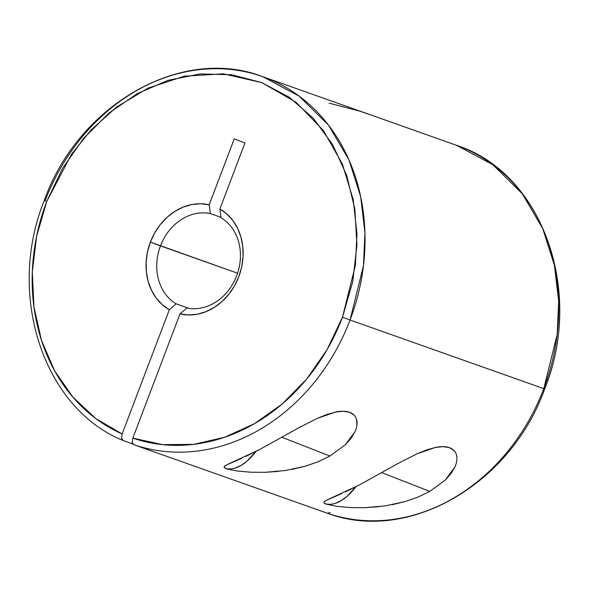 <?xml version="1.0" encoding="UTF-8"?>
<svg xmlns="http://www.w3.org/2000/svg" width="589" height="589" viewBox="0 0 589 589"><rect width="100%" height="100%" fill="white"/><g stroke="black" fill="none" stroke-linecap="round" stroke-linejoin="round"><path stroke-width="0.88" d="M245.547 456.504L259.241 449.731L298.041 428.174L317.125 418.448L326.49 414.649L335.274 412.131L343.056 411.262L349.461 412.256C353.238 413.618 355.623 416.055 356.61 419.574C357.56 423.101 357.015 427.15 354.983 431.73L345.294 444.798L329.921 456.026L281.895 437.259L329.921 456.026L318.163 461.717L305.536 466.135L285.466 470.508L264.859 472.326L250.885 472.216L237.279 471.023L226.323 468.785L224.063 467.371L224.645 466.076L228.193 464.125L259.241 449.731L298.041 428.174L317.125 418.448L335.274 412.131C340.928 410.938 345.655 410.975 349.461 412.256L349.918 412.425M345.412 491.874L359.106 485.1L397.906 463.543L416.99 453.817L426.355 450.018L435.138 447.5L442.913 446.631L449.326 447.625C453.103 448.987 455.488 451.424 456.475 454.944C457.425 458.47 456.88 462.52 454.848 467.099L445.159 480.168L429.786 491.395L381.76 472.628L429.786 491.395L418.028 497.087L405.401 501.504L385.331 505.877L364.724 507.696L350.749 507.585L337.144 506.393L326.188 504.155L323.928 502.741L324.51 501.445L328.058 499.494L359.106 485.1L397.906 463.543L416.99 453.817L435.138 447.5C440.793 446.307 445.52 446.344 449.326 447.625L449.782 447.787M160.466 245.9A48.74 40.921 -70.5 0 0 176.111 303.821L169.323 309.755A56.544 47.466 109.5 0 1 150.372 242.101L237.581 273.208L160.466 245.9A48.74 40.921 109.5 0 1 210.383 213.593L221.008 217.356L210.383 213.593A48.74 40.921 -70.5 0 0 160.466 245.9L150.372 242.101L154.716 232.854L160.363 224.483L167.136 217.253L174.808 211.399L183.12 207.122L191.815 204.552L200.599 203.779L209.183 204.825L234.253 138.835L244.928 143.002L219.859 208.999L226.92 214.065L232.92 220.617L237.669 228.436L241.004 237.271L242.823 246.828L243.058 256.797L241.704 266.846L238.81 276.653L234.466 285.901L228.819 294.272L222.046 301.502L214.381 307.355L206.062 311.633L197.367 314.202L188.583 314.975L179.998 313.93L186.787 307.988A48.74 40.921 -70.5 0 0 236.704 275.689A48.74 40.921 -70.5 0 0 221.059 217.768A48.74 40.921 109.5 0 1 236.704 275.689A48.74 40.921 109.5 0 1 186.787 307.988L179.998 313.93L132.82 438.128L132.23 442.302L133.74 444.658A194.974 163.676 -70.5 0 0 350.065 320.018L342.496 317.169A189.121 158.765 109.5 0 1 132.82 438.128L179.998 313.93A56.544 47.466 109.5 0 0 238.81 276.653A56.544 47.466 109.5 0 0 219.859 208.999L244.928 143.002L234.253 138.835L209.183 204.825L210.383 213.593L209.183 204.825A56.544 47.466 109.5 0 0 150.372 242.101L147.478 251.908L146.131 261.965L146.367 271.934L148.178 281.49L151.513 290.325L156.262 298.144L162.262 304.69L169.323 309.755L122.144 433.953L169.323 309.755L176.111 303.821A48.74 40.921 109.5 0 1 160.466 245.9M188.966 308.371L176.111 303.821L188.966 308.371M543.831 388.549L544.692 388.924L543.802 388.637A194.974 163.676 109.5 0 1 327.477 513.277L133.74 444.658L132.746 443.834L132.23 442.302L132.82 438.128L162.593 444.643L193.545 444.364L224.534 437.296L254.426 423.697L282.124 404.076L306.604 379.147L326.976 349.814L342.496 317.169L352.752 281.571L356.934 245.12L354.873 209.22L346.656 175.242L332.594 144.504L313.23 118.175L289.309 97.273L261.744 82.6L231.602 74.722L200.032 73.942L168.255 80.288L137.495 93.511L108.921 113.11L83.645 138.334L62.633 168.211L46.693 201.585L44.219 200.569L46.693 201.585L71.409 154.399L91.074 129.963L116.563 107.08L147.935 88.188L184.247 76.202L223.268 73.816L261.744 82.6L296.083 102.265L323.442 130.596L342.437 164.191L353.201 199.546L356.963 233.862L355.381 265.359L342.496 317.169L350.065 320.018L363.45 265.779L364.944 232.751L360.704 196.792L348.96 159.877L328.456 125.059L299.146 96.125L262.679 76.651A194.974 163.676 109.5 0 1 350.065 320.018A194.974 163.676 109.5 0 1 133.74 444.658L327.477 513.277L330.201 512.423M543.802 388.637L544.692 388.924C510.7 484.423 408.295 543.588 327.491 513.284A194.974 163.676 -70.5 0 0 543.802 388.637L350.065 320.018L543.802 388.637A194.974 163.676 -70.5 0 0 456.416 145.269L492.883 164.736L522.193 193.671L542.697 228.495L554.44 265.411L558.681 301.369L557.187 334.397L543.802 388.637M354.983 431.73L351.007 438.371L345.294 444.798M356.61 419.574L356.912 425.287M349.461 412.256L354.077 415.105M454.848 467.099L450.872 473.74L445.159 480.168M449.326 447.625L453.942 450.475M45.11 200.856A194.974 163.676 109.5 0 1 262.679 76.651C181.67 45.36 78.374 104.547 44.219 200.569L45.11 200.856M359.533 111.012A194.974 163.676 109.5 0 1 363.045 112.197A194.974 163.676 109.5 0 1 367.183 113.736L360.188 111.262A194.974 163.676 -70.5 0 0 356.05 109.723L262.679 76.651M235.372 467.99L241.284 465.303L247.225 460.981L255.928 451.439A48.74 26.476 111.3 0 1 225.123 468.277M335.237 503.352L341.149 500.672L347.09 496.35L355.793 486.808A48.74 26.476 111.3 0 1 324.988 503.647M123.064 440.491L121.555 438.135L122.078 439.666L123.064 440.491L132.82 443.944L122.946 440.439C43.019 407.941 6.273 294.507 44.219 200.569M46.693 201.585L36.599 236.351L32.307 271.963L33.971 307.112L41.524 340.508L54.689 370.93L72.992 397.258L95.757 418.529L122.144 433.953A189.121 158.765 109.5 0 1 46.693 201.585M121.555 438.135L122.144 433.953L121.555 438.135M221.059 217.768L219.859 208.999L221.059 217.768M359.511 110.997L367.183 113.736L360.188 111.262L329.111 103.141M378.513 506.754L364.724 507.696L350.749 507.585L337.144 506.393L326.188 504.155L324.024 502.91L324.178 501.762L325.724 500.65L341.605 493.619M326.188 504.155L325.82 504.015M429.786 491.395L418.028 497.087L405.401 501.504L392.09 504.721M278.649 471.384L264.859 472.326L250.885 472.216L237.279 471.023L226.323 468.785L224.159 467.541L224.313 466.392L225.859 465.281L241.74 458.249M226.323 468.785L225.955 468.645M329.921 456.026L318.163 461.717L305.536 466.135L292.225 469.352M544.692 388.924C584.487 291.032 542.248 172.761 456.416 145.269L363.045 112.197"/></g></svg>
